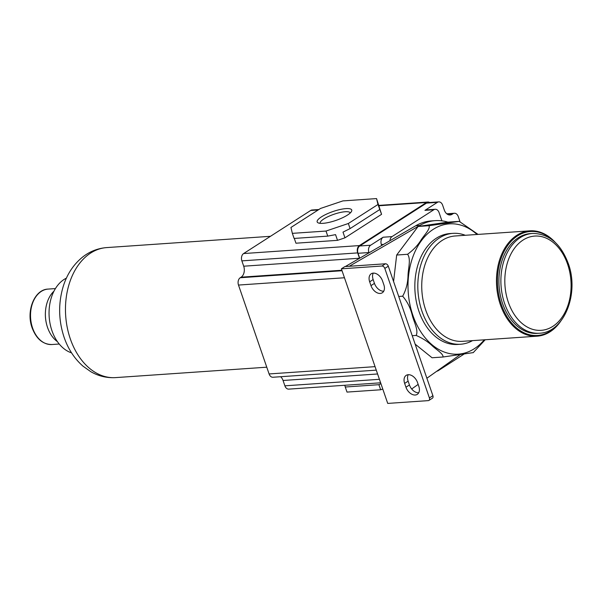 <?xml version="1.0" encoding="UTF-8"?>
<svg xmlns="http://www.w3.org/2000/svg" width="602" height="602" viewBox="0 0 602 602"><rect width="100%" height="100%" fill="white"/><g stroke="black" fill="none" stroke-linecap="round" stroke-linejoin="round"><path stroke-width="0.9" d="M485.189 339.761L473.164 352.704M472.721 352.689L442.937 357.016C443.855 354.187 436.299 349.566 432.462 346.015C428.18 341.861 422.754 338.339 416.17 335.434C418.661 330.528 414.01 322.047 412.34 315.614C410.579 308.119 407.351 301.647 402.663 296.192C406.124 289.953 407.908 282.902 408.036 275.024C408.314 268.251 411.053 258.86 407.562 254.285C413.408 249.973 417.954 245.134 421.204 239.784C424.177 235.179 430.581 228.737 429 225.712L459.228 221.378L478.071 234.404M458.784 221.385L447.896 222.138L418.112 226.457L396.673 255.037L393.58 281.518M429 225.712L418.112 226.457M407.562 254.285L396.673 255.037M402.663 296.192L398.727 296.47M416.17 335.434L412.235 335.705M415.132 344.126L432.048 357.761L442.937 357.016M411.685 388.99L418.157 384.407M426.878 378.237L460.056 354.751M447.896 222.138A69.471 48.634 86.1 0 0 435.201 220.648A69.471 48.634 86.1 0 0 419.699 225.487L349.258 266.272M435.201 220.648L431.243 220.919A69.471 48.634 86.1 0 0 415.741 225.765L345.292 266.551M432.898 395.71L388.298 266.189A2.777 1.851 57.3 0 0 385.446 263.781L344.863 266.581L341.379 268.816L387.726 403.415L428.3 400.623A2.777 1.851 57.3 0 0 428.933 400.42L432.417 398.185A2.777 1.851 57.3 0 0 432.898 395.71L429.407 397.945A2.777 1.851 57.3 0 1 428.933 400.42M436.871 371.163A5.561 3.89 86.1 0 0 438.181 370.704L463.886 354.194M380.931 383.685L378.914 384.693L345.262 387.011L347.008 392.09L380.66 389.772L382.782 389.058M345.262 387.011L344.78 385.272M378.914 384.693L380.66 389.772M377.589 373.977L283.053 380.487L284.889 385.822A5.561 3.89 86.1 0 0 288.757 389.125L380.63 382.804M283.053 380.487A8.338 5.839 86.1 0 0 280.607 376.724M341.868 270.245L241.101 277.183L240.228 277.74A5.561 3.89 86.1 0 0 238.49 285.062L269.094 373.947A5.561 3.89 86.1 0 0 272.962 377.251L376.265 370.14M241.101 277.183A8.338 5.839 86.1 0 0 243.705 266.204L241.869 260.869A5.561 3.89 86.1 0 1 243.607 253.555L310.707 210.459A5.561 3.89 86.1 0 1 312.077 209.993L318.864 209.526M459.996 221.619L458.257 216.562A5.561 3.89 86.1 0 0 454.39 213.258A5.561 3.89 86.1 0 0 453.02 213.725L452.147 214.282L447.971 214.568M441.921 220.851L439.076 212.589A5.561 3.89 86.1 0 0 435.208 209.278L426.306 209.895A5.561 3.89 86.1 0 0 424.937 210.361L437.398 202.355L426.509 203.107L359.755 245.977A5.561 3.89 86.1 0 0 358.017 253.291L359.68 258.123A8.338 5.839 86.1 0 1 359.71 258.205M426.509 203.107A5.561 3.89 86.1 0 1 427.879 202.641L438.768 201.888A5.561 3.89 86.1 0 1 442.636 205.199L444.299 210.023A8.338 5.839 86.1 0 0 450.1 214.982A8.338 5.839 86.1 0 0 452.147 214.282M438.768 201.888A5.561 3.89 86.1 0 0 437.398 202.355M435.208 209.278A5.561 3.89 86.1 0 0 433.846 209.744L392.015 236.609L383.105 237.226L370.644 245.225A5.561 3.89 86.1 0 0 368.906 252.547L369.003 252.825M429.7 202.513A5.561 3.89 86.1 0 0 427.879 202.024A5.561 3.89 86.1 0 0 426.509 202.483L359.402 245.578A5.561 3.89 86.1 0 0 357.671 252.9L359.507 258.228L243.705 266.204M383.105 237.226A5.561 3.89 86.1 0 0 381.367 244.54L381.691 245.481M376.551 198.585L342.907 200.902L320.565 208.435L290.939 227.466L292.354 233.358L326.006 231.048L348.34 223.508L377.973 204.484L376.551 198.585L381.57 214.327L344.961 237.828L337.519 240.341L295.951 243.208L294.303 238.43M377.973 204.484L381.57 214.327M344.961 237.828L342.997 232.116L350.093 228.587L348.34 223.508M326.006 231.048L327.759 236.119L335.555 234.629L337.519 240.341M292.354 233.358L294.107 238.437L327.759 236.119M379.719 209.564L350.093 228.587M322.988 223.334A18.278 4.681 -19 0 0 340.145 218.812A18.278 4.681 -19 0 0 351.523 211.407A18.278 4.681 -19 0 0 345.924 208.608A18.278 4.681 -19 0 0 324.621 215.049A18.278 4.681 -19 0 0 318.195 222.883A18.278 4.681 -19 0 0 322.988 223.334M350.244 212.98A15.9 4.071 -19 0 0 350.236 212.973A15.9 4.071 -19 0 0 345.179 211.738A15.9 4.071 -19 0 0 328.391 216.494A15.9 4.071 -19 0 0 320.166 223.327A15.9 4.071 -19 0 0 320.174 223.334M392.015 236.609A5.561 3.89 86.1 0 0 389.893 240.732M418.714 392.782A9.03 6.02 57.3 0 1 409.443 384.971L408.126 381.164A9.03 6.02 57.3 0 1 408.239 374.707M383.737 291.202A9.03 6.02 57.3 0 1 374.459 283.392L373.15 279.576A9.03 6.02 57.3 0 1 373.263 273.12M341.379 268.816L381.954 266.024A2.777 1.851 57.3 0 1 384.813 268.424L429.407 397.945M417.51 382.518L418.819 386.326A9.03 6.02 57.3 0 1 417.269 394.37A9.03 6.02 57.3 0 1 405.959 387.214L404.642 383.399A9.03 6.02 57.3 0 1 406.199 375.362A9.03 6.02 57.3 0 1 417.51 382.518M382.533 280.931L383.843 284.738A9.03 6.02 57.3 0 1 382.293 292.783A9.03 6.02 57.3 0 1 370.975 285.626L369.666 281.819A9.03 6.02 57.3 0 1 371.216 273.775A9.03 6.02 57.3 0 1 382.533 280.931M71.555 352.862A38.904 27.233 -93.9 0 1 51.938 330.664A38.904 27.233 -93.9 0 1 66.408 278.139M57.438 341.658A29.174 20.423 -93.9 0 1 47.543 327.465A29.174 20.423 -93.9 0 1 46.264 322.83A29.174 20.423 -93.9 0 1 45.474 311.354A29.174 20.423 -93.9 0 1 53.962 291.172M46.264 322.83L46.203 322.559A27.79 19.452 -93.9 0 1 45.451 311.633L45.474 311.354M472.547 340.627A55.572 38.904 -93.9 0 1 460.62 344.239L457.648 344.442A55.572 38.904 -93.9 0 1 418.969 311.385A55.572 38.904 -93.9 0 1 450.01 233.553L452.982 233.35A55.572 38.904 -93.9 0 1 465.293 235.284M460.62 344.239A55.572 38.904 -93.9 0 1 421.942 311.181A55.572 38.904 -93.9 0 1 452.982 233.35M560.665 321.257A52.795 36.963 -93.9 0 1 537.134 336.179L462.404 341.326A52.795 36.963 -93.9 0 1 425.659 309.925A52.795 36.963 -93.9 0 1 455.15 235.984L529.88 230.837A52.795 36.963 -93.9 0 1 555.24 242.395M537.134 336.179A52.795 36.963 -93.9 0 1 500.39 304.778A52.795 36.963 -93.9 0 1 529.88 230.837M558.859 323.349A52.103 36.474 -93.9 0 1 501.315 304.462A52.103 36.474 -93.9 0 1 509.284 243.419A52.103 36.474 -93.9 0 1 553.163 240.567M539.415 333.237L537.436 333.373A50.019 35.014 -93.9 0 1 502.625 303.626A50.019 35.014 -93.9 0 1 530.565 233.576L532.544 233.441C548.806 233.576 560.71 243.562 568.235 263.405C579.523 293.362 564.194 332.605 539.415 333.237A50.019 35.014 -93.9 0 1 504.604 303.491A50.019 35.014 -93.9 0 1 532.544 233.441M415.741 225.765L419.699 225.487M379.426 379.313L284.889 385.822M453.02 213.725L447.188 214.124M370.644 245.225L359.755 245.977M433.846 209.744L424.937 210.361M368.906 252.547L358.017 253.291M342.034 270.734L240.228 277.74M344.457 277.763L238.49 285.062M375.061 366.648L269.094 373.947M357.671 252.9L241.869 260.869M359.402 245.578L243.607 253.555M426.509 202.483L378.884 205.764M318.217 209.94L310.707 210.459M383.572 244.389L381.367 244.54M373.15 279.576L369.666 281.819M374.459 283.392L370.975 285.626M408.126 381.164L404.642 383.399M409.443 384.971L405.959 387.214M385.446 263.781L381.954 266.024M388.298 266.189L384.813 268.424M266.769 367.197L115.652 377.604A65.159 45.617 -93.9 0 1 70.306 338.843A65.159 45.617 -93.9 0 1 106.697 247.588L270.456 236.308M59.229 344.028L51.922 344.525A27.79 19.452 -93.9 0 1 32.583 328A27.79 19.452 -93.9 0 1 48.1 289.088L55.414 288.584M484.294 339.821A65.302 45.714 -93.9 0 1 412.867 315.297A65.302 45.714 -93.9 0 1 422.514 239.22A65.302 45.714 -93.9 0 1 477.04 234.479M508.329 302.234A47.234 33.072 -93.9 0 1 523.093 240.032A47.234 33.072 -93.9 0 1 567.588 264.173A47.234 33.072 -93.9 0 1 552.824 326.374A47.234 33.072 -93.9 0 1 508.329 302.234M446.744 213.785L454.39 213.258M378.786 205.402L427.879 202.024M115.652 377.604C106.87 378.116 98.593 376.16 90.834 371.712L82.963 366.136C74.407 358.611 68.124 349.01 64.113 337.338C58.469 320.272 58.183 303.28 63.248 286.349C67.085 274.083 73.64 264.24 82.91 256.828C89.991 251.358 97.923 248.28 106.697 247.588M51.922 344.525C42.938 344.472 36.338 338.926 32.139 327.894C25.848 311.204 34.434 289.396 48.1 289.088"/></g></svg>
